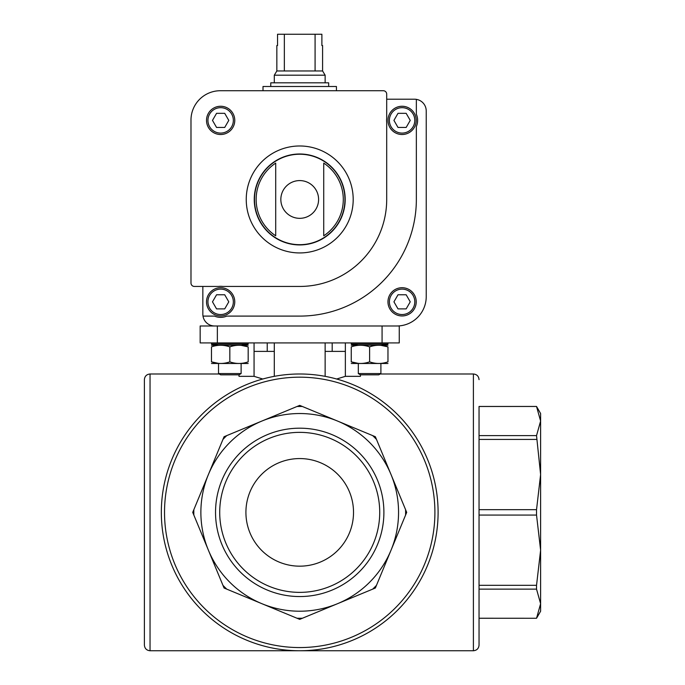 <?xml version="1.0" encoding="UTF-8"?>
<svg xmlns="http://www.w3.org/2000/svg" width="685" height="685" viewBox="0 0 685 685"><rect width="100%" height="100%" fill="white"/><g stroke="black" fill="none" stroke-linecap="round" stroke-linejoin="round"><path stroke-width="1.03" d="M540.611 596.549L540.611 550.192L536.535 585.324L536.535 589.143L540.611 603.69L540.611 611.217L536.535 618.272L540.611 603.69L540.611 550.192L536.535 515.069L536.535 509.674L540.611 474.542L536.535 435.6L540.611 421.052L536.535 406.496L540.611 421.052L540.611 413.526L536.535 406.462L479.046 406.462L479.046 435.6L536.535 435.6M540.611 550.192L540.611 421.052M479.046 406.496L536.535 406.462M536.535 439.419L479.046 439.419L479.046 435.6M536.535 509.674L479.046 509.674L479.046 585.324L536.535 585.324M536.535 515.069L479.046 515.069M536.535 589.143L479.046 589.143L479.046 585.324M479.046 618.272L536.535 618.272L479.046 618.238L479.046 645.099L479.046 406.462M193.846 509.674L222.942 439.419A105.901 105.901 0 0 1 226.761 435.6L297.016 406.496A105.901 105.901 0 0 1 302.41 406.496L372.666 435.6A105.901 105.901 0 0 1 376.485 439.419L405.58 509.674A105.901 105.901 0 0 1 405.58 515.069L376.485 585.324A105.901 105.901 0 0 1 372.666 589.143L302.41 618.238A105.901 105.901 0 0 1 297.016 618.238L226.761 589.143A105.901 105.901 0 0 1 222.942 585.324L193.846 515.069A105.901 105.901 0 0 1 193.846 509.674L192.725 512.371L224.064 588.021L299.713 619.36L375.363 588.021L406.702 512.371L375.363 436.722L299.713 405.383L224.064 436.722L193.846 509.674M208.394 550.192A98.845 98.845 0 0 1 337.542 421.052A98.845 98.845 0 0 1 337.542 603.69A98.845 98.845 0 0 1 208.394 550.192M164.52 512.371A135.193 135.193 0 0 0 299.713 647.565A135.193 135.193 0 0 0 434.906 512.371A135.193 135.193 0 0 0 299.713 377.178A135.193 135.193 0 0 0 164.52 512.371M161.335 512.371A138.379 138.379 0 0 1 368.907 392.531A138.379 138.379 0 0 1 368.907 632.212A138.379 138.379 0 0 1 161.335 512.371M245.915 512.371A53.798 53.798 0 0 1 326.617 465.774A53.798 53.798 0 0 1 326.617 558.96A53.798 53.798 0 0 1 245.915 512.371M254.067 342.92L254.067 351.396L274.3 351.396M254.067 351.396L254.067 376.339L262.775 379.01M325.135 351.396L345.36 351.396L345.36 376.339L336.66 379.01L345.36 376.339L360.43 376.339L360.43 374.806M274.3 342.92L274.3 376.339M325.135 342.92L325.135 376.339M345.36 351.396L345.36 342.92M254.067 376.339L238.996 376.339L238.996 374.806M479.046 645.099C478.712 648.532 476.828 650.416 473.395 650.75L150.041 650.75C146.607 650.416 144.723 648.532 144.389 645.099L144.389 379.636C144.723 376.202 146.607 374.327 150.041 373.993L150.041 650.75M215.535 512.371A84.178 84.178 0 0 1 341.806 439.47A84.178 84.178 0 0 1 341.806 585.273A84.178 84.178 0 0 1 215.535 512.371M540.611 474.542L540.611 428.193M479.046 439.419L479.046 509.674M382.076 342.92L399.261 342.92L399.261 325.983L382.076 325.983L382.076 342.92L217.359 342.92L217.359 325.983L200.166 325.983L200.166 342.92L217.359 342.92M219.714 512.371A79.999 79.999 0 0 1 339.717 443.084A79.999 79.999 0 0 1 339.717 581.651A79.999 79.999 0 0 1 219.714 512.371M194.377 286.441L218.549 286.441A15.532 15.532 0 0 1 222.728 286.441L299.713 286.441A86.978 86.978 0 0 0 386.7 199.463L386.7 122.478A15.532 15.532 0 0 1 386.7 118.299L386.7 94.119A3.391 3.391 0 0 0 383.309 90.728L220.356 90.728A29.369 29.369 0 0 0 190.987 120.106L190.987 283.051A3.391 3.391 0 0 0 194.377 286.441M202.846 286.441L202.846 314.218A11.765 11.765 0 0 0 203 316.093L214.491 316.093A15.532 15.532 0 0 0 226.795 316.093L299.713 316.093A116.638 116.638 0 0 0 416.352 199.463L416.352 126.537A15.532 15.532 0 0 0 416.352 114.232L416.352 99.359A11.765 11.765 0 0 0 414.468 99.205L386.7 99.205M203 316.093A11.765 11.765 0 0 0 214.61 325.983L396.863 325.983A29.369 29.369 0 0 0 426.233 296.605L426.233 110.97A11.765 11.765 0 0 0 416.352 99.359M387.967 301.837A14.12 14.12 0 0 1 409.15 289.601A14.12 14.12 0 0 1 409.15 314.064A14.12 14.12 0 0 1 387.967 301.837M275.712 163.098L275.712 235.82A43.566 43.566 0 0 1 275.712 163.098L275.712 235.82M323.722 235.82A43.566 43.566 0 0 0 323.722 163.098L323.722 235.82L323.722 163.098M206.519 120.389A14.12 14.12 0 0 1 227.703 108.153A14.12 14.12 0 0 1 227.703 132.616A14.12 14.12 0 0 1 206.519 120.389M254.246 199.463A45.467 45.467 0 0 1 322.447 160.084A45.467 45.467 0 0 1 322.447 238.842A45.467 45.467 0 0 1 254.246 199.463M410.238 120.389L406.162 113.325L398.011 113.325L393.935 120.389L398.011 127.444L406.162 127.444L410.238 120.389M387.967 120.389A14.12 14.12 0 0 1 409.15 108.153A14.12 14.12 0 0 1 409.15 132.616A14.12 14.12 0 0 1 387.967 120.389M406.162 294.773L398.011 294.773L393.935 301.837L398.011 308.892L406.162 308.892L410.238 301.837L406.162 294.773M234.758 301.837A14.12 14.12 0 0 0 213.583 289.601A14.12 14.12 0 0 0 213.583 314.064A14.12 14.12 0 0 0 234.758 301.837A14.12 14.12 0 0 0 213.583 289.601A14.12 14.12 0 0 0 213.583 314.064A14.12 14.12 0 0 0 234.758 301.837M224.714 308.892L216.563 308.892L212.487 301.837L216.563 294.773L224.714 294.773L228.79 301.837L224.714 308.892M224.714 113.325L216.563 113.325L212.487 120.389L216.563 127.444L224.714 127.444L228.79 120.389L224.714 113.325M263.006 90.728L263.006 86.498L336.429 86.498L336.429 90.728M315.083 34.25L315.083 70.966L322.592 70.966L322.592 45.544L321.882 45.544L321.882 34.25L277.545 34.25L277.545 45.544L276.843 45.544L276.843 70.966L274.3 75.196L274.3 82.825M284.343 34.25L284.343 70.966L276.843 70.966M322.592 70.966L325.135 75.196L274.3 75.196M315.083 70.966L284.343 70.966M325.135 75.196L325.135 82.825M328.663 86.498L328.663 82.825L270.772 82.825L270.772 86.498M351.251 361.851C357.39 364 363.512 364 369.609 361.851C375.748 364 381.862 364 387.967 361.851C387.967 364 387.967 364 387.967 361.851L387.967 346.875L380.903 345.334L387.967 346.875C387.967 344.726 387.967 344.726 387.967 346.875C387.967 344.726 387.967 344.726 387.967 346.875C381.828 344.726 375.705 344.726 369.609 346.875C363.47 344.726 357.347 344.726 351.251 346.875C351.251 344.726 351.251 344.726 351.251 346.875L351.251 361.851C351.251 364 351.251 364 351.251 361.851C351.251 364 351.251 364 351.251 361.851L358.315 363.392M381.468 345.18L387.967 344.041L351.251 344.041L357.75 345.18M387.967 345.231L351.251 345.231M369.609 361.851L369.609 346.875M387.967 363.487L351.251 363.487M380.903 363.538L380.903 373.582L358.315 373.582L358.315 363.538M380.903 373.582L378.736 374.832L360.481 374.832L358.315 373.582M241.685 345.18L248.175 344.041L211.468 344.041L217.958 345.18M248.175 345.231L211.468 345.231M248.175 346.875L248.175 361.851C248.175 364 248.175 364 248.175 361.851C242.079 364 235.957 364 229.826 361.851C223.721 364 217.607 364 211.468 361.851C211.468 364 211.468 364 211.468 361.851C211.468 364 211.468 364 211.468 361.851L211.468 346.875C211.468 344.726 211.468 344.726 211.468 346.875C217.565 344.726 223.687 344.726 229.826 346.875C235.923 344.726 242.036 344.726 248.175 346.875C248.175 344.726 248.175 344.726 248.175 346.875C248.175 344.726 248.175 344.726 248.175 346.875L241.12 345.334M229.826 361.851L229.826 346.875M211.468 361.851L218.524 363.392L211.468 361.851M248.175 363.487L211.468 363.487M241.12 363.538L241.12 373.582L218.524 373.582L218.524 363.538M241.12 373.582L238.954 374.832L220.69 374.832L218.524 373.582M473.395 650.75L473.395 373.993L380.209 373.993M263.006 225.87A45.227 45.227 0 0 1 263.006 173.048M336.429 173.048A45.227 45.227 0 0 1 336.429 225.87M280.841 199.463A18.88 18.88 0 0 1 299.713 180.583A18.88 18.88 0 0 1 318.593 199.463A18.88 18.88 0 0 1 299.713 218.335A18.88 18.88 0 0 1 280.841 199.463M254.486 199.463A45.227 45.227 0 0 1 322.327 160.29A45.227 45.227 0 0 1 322.327 238.628A45.227 45.227 0 0 1 254.486 199.463M246.24 199.463A53.473 53.473 0 0 1 326.454 153.149A53.473 53.473 0 0 1 326.454 245.769A53.473 53.473 0 0 1 246.24 199.463M389.38 120.389A12.707 12.707 0 0 1 408.44 109.377A12.707 12.707 0 0 1 408.44 131.392A12.707 12.707 0 0 1 389.38 120.389M389.38 301.837A12.707 12.707 0 0 1 408.44 290.825A12.707 12.707 0 0 1 408.44 312.839A12.707 12.707 0 0 1 389.38 301.837M233.345 301.837A12.707 12.707 0 0 0 214.285 290.825A12.707 12.707 0 0 0 214.285 312.839A12.707 12.707 0 0 0 233.345 301.837M207.932 120.389A12.707 12.707 0 0 1 226.992 109.377A12.707 12.707 0 0 1 226.992 131.392A12.707 12.707 0 0 1 207.932 120.389M219.226 373.993L150.041 373.993M473.395 373.993C476.828 374.327 478.712 376.202 479.046 379.636M267.236 342.92L267.236 351.396M332.191 342.92L332.191 351.396M351.251 342.92L351.251 344.041M387.967 342.92L387.967 344.041M211.468 342.92L211.468 344.041M248.175 342.92L248.175 344.041"/></g></svg>
